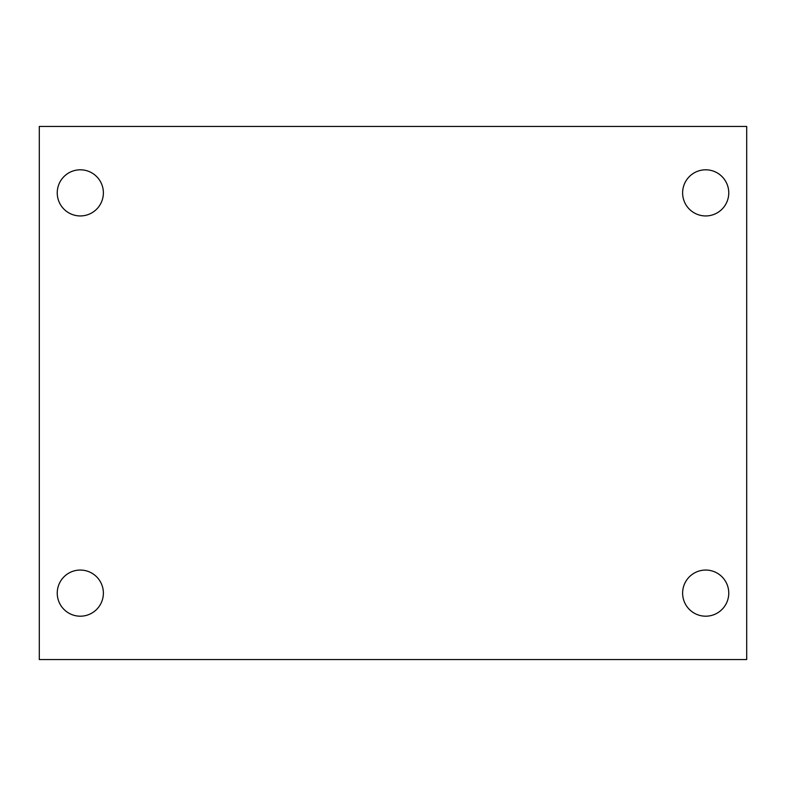 <?xml version="1.0" encoding="UTF-8"?>
<svg xmlns="http://www.w3.org/2000/svg" width="786" height="786" viewBox="0 0 786 786"><rect width="100%" height="100%" fill="white"/><g stroke="black" fill="none" stroke-linecap="round" stroke-linejoin="round"><path stroke-width="1.18" d="M39.3 126.448L746.7 126.448L746.7 659.552L39.3 659.552L39.3 126.448M80.31 570.056A23.069 23.069 0 0 1 103.379 593.125A23.069 23.069 0 0 1 80.31 616.195A23.069 23.069 0 0 1 57.24 593.125A23.069 23.069 0 0 1 80.31 570.056M705.69 570.056A23.069 23.069 0 0 1 728.76 593.125A23.069 23.069 0 0 1 705.69 616.195A23.069 23.069 0 0 1 682.621 593.125A23.069 23.069 0 0 1 705.69 570.056M705.69 169.805A23.069 23.069 0 0 1 728.76 192.875A23.069 23.069 0 0 1 705.69 215.944A23.069 23.069 0 0 1 682.621 192.875A23.069 23.069 0 0 1 705.69 169.805M80.31 169.805A23.069 23.069 0 0 1 103.379 192.875A23.069 23.069 0 0 1 80.31 215.944A23.069 23.069 0 0 1 57.24 192.875A23.069 23.069 0 0 1 80.31 169.805"/></g></svg>
